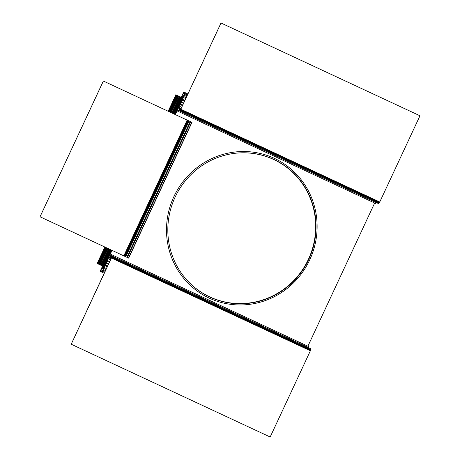 <?xml version="1.0" encoding="UTF-8"?>
<svg xmlns="http://www.w3.org/2000/svg" width="460" height="460" viewBox="0 0 460 460"><rect width="100%" height="100%" fill="white"/><g stroke="black" fill="none" stroke-linecap="round" stroke-linejoin="round"><path stroke-width="0.69" d="M104.276 266.794L103.661 268.111L101.976 267.323L100.107 271.331L104.293 273.28M100.631 271.572L101.045 270.681L101.942 271.101L101.528 271.992M101.045 270.681L100.734 270.537L101.769 268.312L103.287 269.019L102.252 271.245L101.942 271.101M101.769 268.312L103.287 269.019M102.356 272.377L102.775 271.486L104.707 272.389M102.775 271.486L102.459 271.342L102.919 270.365L105.162 271.411M103.23 270.509L103.603 269.709L105.535 270.612M103.603 269.709L103.253 269.543L103.77 268.433L106.059 269.497M103.897 268.49L104.403 267.645L106.473 268.605M104.403 267.645L105.012 265.759L107.301 266.829M105.012 265.759L105.029 265.385M106.271 262.723A2.208 0.523 -65 0 0 107.347 261.291L107.657 260.624A2.208 0.523 -65 0 0 108.065 258.882M108.658 257.606L111.027 258.503L111.245 258.043L110.187 257.554L110.969 256.427L111.763 256.795L112.073 256.128L111.228 255.731A1.472 0.351 -65 0 0 110.291 256.921L110.032 257.479L108.951 256.973L110.032 257.479M107.617 259.842A1.23 0.293 115 0 1 106.91 261.539L106.76 261.677M109.888 254.972L308.528 347.599L308.942 346.708L110.302 254.081M111.763 256.795L310.69 349.56L311.006 348.893L112.073 256.128M309.453 349.646L309.902 349.192M107.496 261.361L109.428 262.263M107.807 260.693L109.739 261.596M108.1 258.802L110.521 259.929M108.623 257.68L111.044 258.808M102.586 266.012L101.976 267.323L103.661 268.111M103.345 267.961L103.862 266.852L104.178 266.995M103.862 266.852L103.218 266.305M102.131 267.398L102.551 266.507L102.396 267.519M273.999 159.522A75.883 73.721 115 0 0 175.116 197.139A75.883 73.721 115 0 0 209.863 297.068A75.883 73.721 115 0 0 308.746 259.452A75.883 73.721 115 0 0 273.999 159.522M274.396 158.355A77.107 74.917 115 0 0 173.914 196.575A77.107 74.917 115 0 0 209.219 298.12A77.107 74.917 115 0 0 309.707 259.9A77.107 74.917 115 0 0 274.396 158.355M273.729 159.396A75.883 73.721 -65 0 1 294.48 174.179M234.255 303.33A75.883 73.721 -65 0 1 209.587 296.941M307.884 346.219L374.659 203.021M238.424 152.979A75.756 73.6 -65 0 1 273.717 159.528L273.401 159.379A75.756 73.6 115 0 0 259.808 154.64M273.717 159.528A75.756 73.6 -65 0 1 308.407 259.296A75.756 73.6 -65 0 1 209.685 296.849A75.756 73.6 -65 0 1 181.982 274.022M197.001 289.334A75.756 73.6 115 0 0 209.369 296.7L209.685 296.849M182.942 98.095L183.552 96.784L181.867 95.996L183.736 91.988L184.259 92.236L182.493 95.203L184.011 95.91L182.493 95.203M184.011 95.91L185.15 92.65L184.259 92.236M184.736 93.541L183.839 93.121M185.15 92.65L185.984 93.041L182.344 99.584M187.921 93.943L185.984 93.041M187.507 94.829L185.57 93.932M187.047 95.812L185.115 94.909M186.674 96.611L184.742 95.709M186.156 97.727L183.994 96.715M185.742 98.612L183.672 97.652M184.908 100.395L182.62 99.331M378.292 202.02L378.229 202.653M178.716 107.364L180.929 108.6L180.717 109.06L179.659 108.571L179.302 109.894L379.023 203.021L378.712 203.694L178.94 110.532A1.472 0.351 115 0 1 179.245 109.054L179.504 108.497L178.422 107.991L179.504 108.497M177.491 109.998L376.13 202.624L375.716 203.515L177.077 110.889M179.762 105.121A1.23 0.293 -65 0 0 180.607 103.494L180.619 103.293M180.09 110.262L179.78 110.929M181.108 102.241A2.208 0.523 115 0 1 180.699 103.989L180.389 104.656A2.208 0.523 115 0 1 179.314 106.087M182.781 104.96L180.849 104.058M182.47 105.627L180.538 104.725M181.694 107.295L179.273 106.168M181.171 108.416L178.75 107.289M181.251 97.307L181.867 95.996L181.608 96.962L182.286 96.192L183.235 96.634L182.718 97.75L181.884 97.606M183.552 96.784L183.235 96.634M183.034 97.894L182.718 97.75M187.945 120.48L191.992 122.366L128.679 258.123L124.671 256.26L187.778 120.399L103.345 81.029L40.037 216.792L103.373 81.046M125.321 256.559L188.623 120.796L125.321 256.559M40.072 216.809L124.28 256.076L187.571 120.301L124.263 256.065L124.637 256.243M124.441 256.151L187.732 120.376L124.441 256.151M106.87 247.957L99.187 264.425L106.973 248.003M170.177 112.194L177.853 95.726L179.521 96.496L171.839 112.97M106.709 247.882L99.101 264.385L106.783 247.917M170.091 112.154L177.773 95.686L169.93 112.079M170.016 112.119L177.698 95.651M106.553 247.808L98.946 264.31L106.628 247.842M169.861 112.044L177.612 95.611M104.978 247.072L97.296 263.54L105.047 247.106M168.354 111.343L175.806 94.771M168.285 111.308L175.961 94.84M106.392 247.733L98.785 264.236L106.467 247.767M169.774 112.004L177.295 95.462L169.55 111.901L177.227 95.433L169.418 111.837L177.1 95.375L176.502 95.093L168.82 111.561M169.7 111.97L177.382 95.502M97.14 263.471L104.891 247.031M168.199 111.274L175.875 94.8M105.133 247.146L97.451 263.614L105.242 247.198M168.44 111.383L176.123 94.915L176.502 95.093M105.512 247.325L97.83 263.793L98.267 263.994L105.944 247.526M98.267 263.994L106.116 247.606L98.63 264.166L106.312 247.693M169.613 111.935L177.295 95.462M107.243 248.13L99.561 264.598L99.992 264.799L107.674 248.331M99.992 264.799L107.847 248.411L100.159 264.88L101.056 265.299L108.738 248.825M108.531 248.733L100.849 265.202M172.046 113.062L179.722 96.594L181.43 97.388L183.022 98.135L175.34 114.603M109.273 249.078L101.723 265.61L109.405 249.136M180.262 96.847L172.58 113.315M101.723 265.61L109.572 249.216L101.89 265.684L102.453 265.949L110.13 249.475M110.4 249.602L102.758 266.093L110.44 249.619M110.618 249.705L102.936 266.173L103.419 266.397L111.096 249.929M111.429 250.085L103.747 266.553L104.357 266.834L112.033 250.367M178.831 96.18L171.143 112.648L178.831 96.18M180.561 96.985L172.874 113.453L180.561 96.985M103.747 266.553L103.419 266.397M101.597 265.546L101.056 265.299M106.237 247.664L98.566 264.138L106.248 247.664M180.418 109.75L379.35 202.515L379.759 201.998L419.963 115.776L221.001 23L180.797 109.221L180.481 109.618L179.607 109.371L180.418 109.75L180.826 109.233L221.03 23.017M111.579 257.376L71.214 344.224L111.418 258.002L111.521 257.508L110.768 256.996L310.511 350.135L310.379 350.779L270.175 437L71.242 344.235M106.076 263.143L108.491 264.27M105.288 264.833L107.709 265.96M106.237 262.804L108.652 263.931M110.343 257.22L111.51 257.761M105.15 265.127L107.571 266.254M183.718 102.954L181.303 101.827M184.506 101.263L182.085 100.136M183.557 103.293L181.142 102.166M180.671 109.445L179.504 108.905M184.644 100.97L182.223 99.843M125.149 256.479L188.456 120.715M188.238 120.618L124.936 256.381M125.689 256.732L188.997 120.968M190.198 121.532L126.897 257.295M189.106 121.02L125.798 256.783M190.739 121.785L127.431 257.542M128.512 258.048L191.82 122.285M187.979 120.497L124.671 256.26M187.778 120.399L124.47 256.162M170.28 112.24L177.962 95.772M168.55 111.435L176.232 94.967M169.251 111.763L176.933 95.295M170.982 112.568L178.664 96.1M178.227 95.898L170.551 112.366M172.713 113.378L180.389 96.905M173.437 113.718L181.119 97.244M173.748 113.861L181.43 97.388M181.389 97.37L173.708 113.838M174.403 114.166L182.085 97.698M181.602 97.474L173.926 113.942M182.338 97.813L174.662 114.287L182.344 97.819M111.354 250.044L103.672 266.518L111.36 250.05M182.419 97.853L174.737 114.321M180.826 109.233L379.759 201.998M310.379 350.779L111.446 258.02M123.838 255.869L187.145 120.106M191.992 122.366L128.685 258.129M124.43 256.145L187.737 120.382"/></g></svg>
